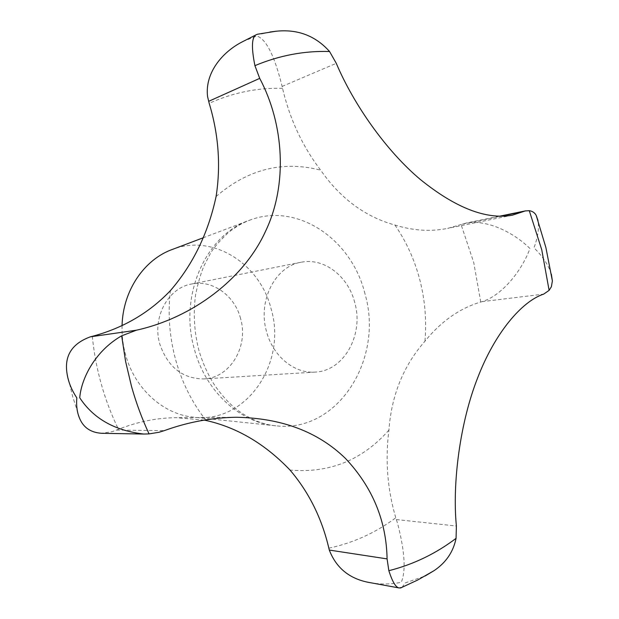 <?xml version="1.0" encoding="UTF-8"?>
<svg xmlns="http://www.w3.org/2000/svg" width="619" height="619" viewBox="0 0 619 619"><rect width="100%" height="100%" fill="white"/><g stroke="black" fill="none" stroke-linecap="round" stroke-linejoin="round"><path stroke-width="0.46" stroke-dasharray="3.1 2.32" d="M204.131 420.108L176.4 417.686C157.056 417.817 137.751 421.686 118.477 429.3L112.457 431.598L101.516 433.292M240.567 318.506C234.748 295.565 212.479 279.478 191.526 284.013C168.035 287.889 151.887 317.671 159.818 344.087C167.819 367.098 182.481 378.712 203.813 378.929C230.175 378.016 248.869 346.323 240.567 318.506M354.764 302.59C348.242 276.128 323.853 257.311 300.904 262.278C275.176 266.456 257.558 300.811 266.51 331.513C272.863 356.235 294.389 373.783 315.117 372.096C343.986 371.106 364.026 334.678 354.764 302.59M122.067 325.609C121.781 335.552 122.972 345.325 125.634 354.911C134.919 389.351 164.174 415.024 194.706 417.299C246.981 423.257 287.27 362.332 271.107 308.835C260.073 263.934 213.431 233.812 172.956 249.217M242.865 41.543L256.753 36.01C266.093 38.858 274.55 55.664 282.125 86.428L282.535 88.347C289.769 119.065 302.49 146.347 320.688 170.202C340.465 198.56 365.218 216.843 394.937 225.045C413.175 230.701 430.762 231.808 447.699 228.372L466.3 223.026C488.02 219.304 514.497 233.208 529.934 248.498C522.815 268.615 503.355 295.039 482.077 301.654L480.746 302.026C459.84 308.216 441.239 321.276 424.959 341.193C403.472 365.674 391.463 395.309 388.925 430.089C385.119 460.103 387.401 489.335 395.781 517.794L397.677 523.728C404.834 551.73 406.025 571.244 401.251 582.27C391.123 584.382 380.94 584.545 370.704 582.758M551.351 274.171C548.542 265.172 542.747 256.39 533.973 247.824C537.872 237.301 539.219 228.225 538.019 220.604M402.056 587.361L405.136 582.959L425.114 576.01M269.791 32.056L260.15 34.293L258.138 34.091M92.316 336.341C93.918 352.644 96.928 368.63 101.33 384.314C105.764 399.99 111.482 414.985 118.477 429.3M364.993 293.886C351.932 239.491 297.685 202.018 249.968 220.078C206.15 234.299 178.527 295.263 194.397 349.294C205.663 391.788 240.675 423.28 276.608 425.88C338.16 432.712 384.028 358.672 364.993 293.886M394.937 225.045C406.358 241.658 414.676 260.011 419.891 280.121C425.029 300.246 426.715 320.603 424.959 341.193M216.093 196.509C247.987 169.142 282.852 160.375 320.688 170.202M206.112 420.487C192.246 402.977 182.11 382.813 175.703 359.987C169.474 337.1 167.703 313.988 170.387 290.651M480.746 302.026L473.736 262.51L461.093 224.612M282.125 86.428L336.279 63.324M482.077 301.654L543.683 294.118M462.401 224.132L500.485 216.325M396.338 519.55L456.389 526.011M116.643 430.058L164.314 430.638M328.844 548.179C353.348 542.894 375.663 532.766 395.781 517.794M282.535 88.347C257.519 87.612 233.077 92.602 209.191 103.311M388.925 430.089C362.324 460.165 329.347 473.481 290.002 470.053M66.991 373.242L72.725 396.748L79.859 418.955M300.904 262.278L191.526 284.013M203.009 237.851L249.968 220.078C242.47 222.848 235.197 227.08 228.148 232.775C218.553 241.959 212.41 249.302 209.717 254.796L204.316 265.172C201.02 272.615 198.095 282.55 195.558 294.969C193.105 313.361 194.204 331.753 198.831 350.145C202.738 363.338 208.201 375.323 215.211 386.086C226.144 401.22 233.68 407.302 239.948 411.875C252.343 420.316 264.561 424.982 276.608 425.88L194.706 417.299M499.061 216.302L466.3 223.026M236.195 417.268L176.4 417.686M512.346 215.203L447.699 228.372M315.117 372.096L203.813 378.929"/><path stroke-width="0.93" d="M143.786 434.043L101.516 433.292C90.939 432.534 83.72 427.76 79.859 418.955C77.151 412.943 76.145 405.917 76.833 397.878C71.464 389.808 68.183 381.59 66.991 373.242C64.306 355.631 72.106 343.499 90.397 336.821L92.316 336.341C123.212 328.078 149.233 312.85 170.387 290.651C193.027 264.437 208.263 233.054 216.093 196.509C220.906 165.583 218.608 134.516 209.191 103.311L207.589 96.688C204.626 72.841 222.577 51.694 242.865 41.543L256.637 34.532C251.716 36.482 251.144 46.858 254.92 65.645L259.709 78.365C284.09 124.318 287.835 184.586 265.605 231.135C243.894 279.061 192.432 317.818 136.373 330.213L121.672 335.823C95.705 350.571 81.406 377.752 79.727 397.762C93.376 418.576 114.732 430.669 143.786 434.043L149.063 433.896L158.944 432.286L164.314 430.638C187.75 422.104 211.713 417.647 236.195 417.268C281.66 418.057 318.089 431.783 345.479 458.455C372.514 487.238 386.388 520.718 387.084 558.895L388.848 570.703C392.446 581.953 395.943 587.71 399.332 587.988L402.056 587.361M538.019 220.604L536.216 215.42C534.746 212.727 532.433 211.149 529.276 210.692L525.26 210.932L512.346 215.203C486.24 219.853 455.553 207.938 420.301 179.456C386.225 150.874 353.619 104.379 336.279 63.324L329.556 51.501C315.357 35.631 297.399 28.892 275.687 31.283L269.791 32.056M203.009 237.851L172.956 249.217C144.444 259.067 122.848 290.512 122.067 325.609M425.114 576.01L434.151 570.602C446.036 562.563 453.34 551.815 456.064 538.344L456.389 526.011C452.125 482.696 460.257 421.872 477.613 377.985C494.968 332.527 522.173 301.097 543.683 294.118L549.115 290.365L551.382 286.729L552.388 280.941L551.351 274.171M399.332 587.988L370.704 582.758C350.253 579.415 336.45 568.521 329.3 550.067L328.844 548.179C321.81 518.211 308.866 492.175 290.002 470.053C265.056 443.955 237.092 427.435 206.112 420.487L204.131 420.108M258.138 34.091L256.637 34.532M549.115 290.365L541.757 249.797L529.276 210.692M329.556 51.501C304.246 50.719 279.37 55.431 254.92 65.645M121.672 335.823L125.572 361.318L131.491 386.333C136.126 402.845 141.983 418.699 149.063 433.896M90.397 336.821L136.373 330.213M329.3 550.067L387.084 558.895M500.485 216.325L523.125 211.683M208.611 101.354L259.709 78.365M388.848 570.703C413.391 564.474 435.799 553.688 456.064 538.344M536.209 215.42L545.881 247.523L552.388 280.941M525.663 210.847L499.061 216.302M400.501 588.011L417.732 580.011L434.151 570.602M257.287 34.269L275.687 31.283"/></g></svg>
